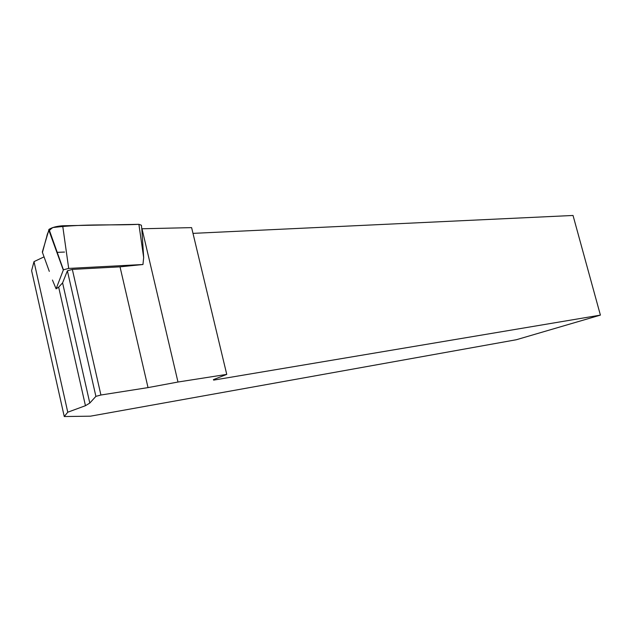 <?xml version="1.0" encoding="UTF-8"?>
<svg xmlns="http://www.w3.org/2000/svg" width="632" height="632" viewBox="0 0 632 632"><rect width="100%" height="100%" fill="white"/><g stroke="black" fill="none" stroke-linecap="round" stroke-linejoin="round"><path stroke-width="0.95" d="M142.958 264.508L68.691 268.426L63.413 269.801L56.09 288.84M49.304 271.381L42.312 252.065L49.043 229.337C52.132 227.402 56.683 226.209 62.679 225.766L138.906 224.328L141.402 225.245L142.082 231.596M52.448 280.055L56.098 288.848L58.658 287.149L62.592 282.891L67.387 270.804L72.332 269.398L120.017 266.838L142.958 264.516L143.669 257.532L141.805 228.776L191.615 227.623L226.746 374.389L213.403 379.642L213.655 380.108L600.4 315.115L516.328 339.74L90.423 416.18L64.259 416.535L31.6 270.622L34.01 261.624L44.05 256.868M62.592 282.891L89.799 403.058L85.446 405.704L67.766 412.206L64.259 416.535M67.766 412.206L34.01 261.624M226.746 374.389L177.987 382.028L148.03 387.606L120.017 266.838M72.332 269.398L100.915 395.016L148.03 387.606M100.915 395.016L95.898 396.359L67.387 270.804M89.799 403.058L95.898 396.359M192.989 233.374L573.034 215.465L600.4 315.115M213.655 380.108L213.529 379.587M141.995 228.752L177.987 382.028M42.447 252.445L46.073 238.943C47.408 235.357 46.531 231.897 52.867 227.536C86.442 223.562 111.777 225.648 138.89 224.328L143.669 257.524M64.511 252.057L56.88 252.358M63.271 269.967L48.696 229.819M62.679 225.766L68.691 268.426M63.413 269.801L49.043 229.337M58.658 287.149L85.446 405.704"/></g></svg>
